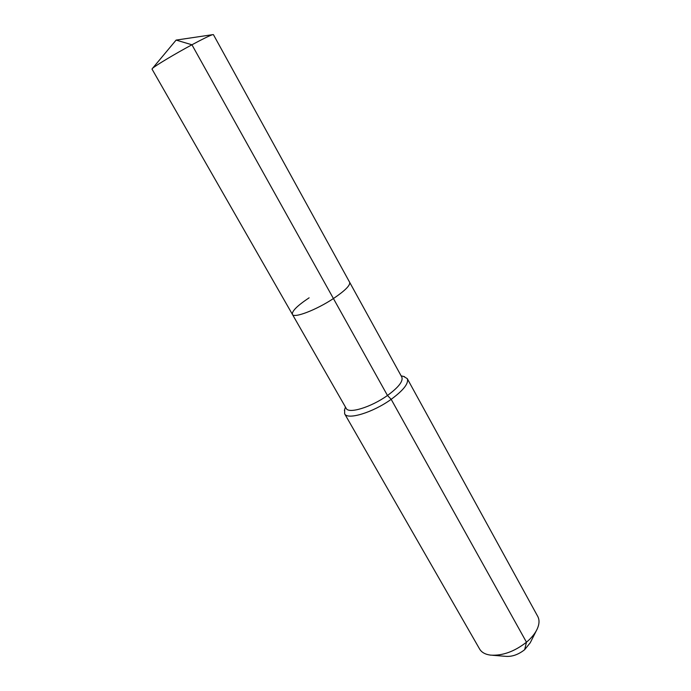 <?xml version="1.0" encoding="UTF-8"?>
<svg xmlns="http://www.w3.org/2000/svg" width="691" height="691" viewBox="0 0 691 691"><rect width="100%" height="100%" fill="white"/><g stroke="black" fill="none" stroke-linecap="round" stroke-linejoin="round"><path stroke-width="1.04" d="M212.517 34.688L176.11 40.087L191.934 44.777C202.662 39.024 209.52 35.664 212.517 34.688L213.407 34.619L349.655 282.291C350.475 285.253 345.068 290.669 333.425 298.547C345.068 290.669 350.475 285.253 349.655 282.291L401.842 377.148C403.311 381.242 398.517 387.357 387.47 395.477L191.934 44.777C174.97 53.889 155.259 65.705 152.53 68.349L152.003 69.074L292.414 314.405C293.787 318.534 316.288 309.974 333.425 298.547C316.288 309.974 293.787 318.534 292.414 314.405C291.723 311.226 297.294 305.698 309.119 297.812M344.671 409.513L344.628 413.771C347.262 420.292 372.829 412.596 391.175 399.329C403.587 390.165 408.951 383.263 407.267 378.625L403.604 376.44M344.628 413.771L479.614 649.03C481.601 652.399 485.263 654.437 490.593 655.128C502.452 655.897 514.415 651.596 526.473 642.207C531.509 637.948 535.093 633.535 537.227 628.957C539.412 624.051 539.585 619.862 537.745 616.415L407.267 378.625M492.571 655.284L506.054 656.364C512.256 656.77 518.449 654.55 524.642 649.704L530.222 642.794L536.328 630.728M292.414 314.405L346.2 408.372C348.523 414.108 371.179 407.206 387.47 395.477L391.175 399.329L526.473 642.207L524.642 649.704M176.11 40.087L152.53 68.349M401.125 375.844L404.52 376.664M345.457 407.085L344.386 410.411"/></g></svg>
